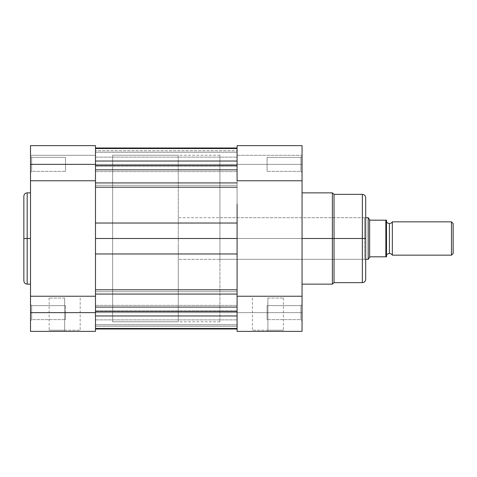 <?xml version="1.0" encoding="UTF-8"?>
<svg xmlns="http://www.w3.org/2000/svg" width="477" height="477" viewBox="0 0 477 477"><rect width="100%" height="100%" fill="white"/><g stroke="black" fill="none" stroke-linecap="round" stroke-linejoin="round"><path stroke-width="0.36" stroke-dasharray="2.38 1.79" d="M95.483 145.7L95.483 242.227L95.483 238.5L112.644 238.5L95.483 238.5L95.483 155.204L95.483 331.372L30.516 331.372L30.516 164.368L31.679 164.368L31.679 157.368L31.679 171.362L31.679 164.368L30.516 164.368L31.679 164.368L31.679 171.362L31.679 164.368L30.516 164.368L30.516 172.531L30.516 164.368L65.498 164.368L65.498 171.362L65.498 164.368L31.679 164.368L31.679 171.362L31.679 164.368L65.498 164.368L65.498 171.362L65.498 164.368L31.679 164.368L31.679 171.362L31.679 164.368L65.498 164.368L31.679 164.368L31.679 157.368L31.679 164.368L65.498 164.368L65.498 157.368L65.498 171.362L65.498 164.368L31.679 164.368L31.679 157.368L31.679 164.368L30.516 164.368L30.516 172.531L30.516 145.682M31.679 312.632L31.679 319.632L31.679 312.632L30.516 312.632L31.679 312.632L31.679 319.632L31.679 312.632L30.516 312.632L30.516 320.794L30.516 312.632L65.498 312.632L65.498 319.632L65.498 312.632L31.679 312.632L31.679 319.632L31.679 312.632L65.498 312.632L65.498 319.632L65.498 312.632L31.679 312.632L31.679 319.632L31.679 312.632L65.498 312.632L31.679 312.632L31.679 305.638L31.679 312.632L65.498 312.632L65.498 305.638L65.498 319.632L65.498 312.632L31.679 312.632L31.679 305.638L31.679 312.632L30.516 312.632L30.516 320.794L30.516 304.469L30.516 320.794L30.516 304.469L30.516 320.794L30.516 312.632L31.679 312.632L31.679 305.638L31.679 312.632L30.516 312.632L30.516 304.469L30.516 312.632L31.679 312.632L31.679 305.638L31.679 312.632M64.663 330.209L49.143 330.209L64.663 330.209L64.663 298.053L49.143 298.053L64.663 298.053L64.663 330.209L49.143 330.209L64.663 330.209L64.663 298.053L64.663 330.209L80.184 330.209L64.663 330.209L64.663 331.372L47.98 331.372L81.346 331.372L64.663 331.372L64.663 330.209L80.184 330.209L64.663 330.209M27.183 284.143L27.183 238.5L30.516 238.5L30.516 284.143L30.516 192.857L30.516 238.5L27.183 238.5L27.183 192.857L27.183 238.5L23.85 238.5L23.85 196.393M23.85 280.607L23.85 238.5L27.183 238.5L27.183 192.857M112.644 238.5L112.644 321.796L112.644 155.204L112.644 238.5L95.483 238.5L112.644 238.5L112.644 321.796L112.644 155.204L178.279 155.204L178.279 321.796L112.644 321.796L112.644 238.5M30.516 171.154L30.516 172.531L30.516 171.154M30.516 164.368L30.516 156.206L30.516 170.14L30.516 156.206L30.516 164.368L31.679 164.368L30.516 164.368L30.516 156.206L30.516 164.368M30.516 234.028L30.516 192.857L30.516 234.028M95.483 296.235L30.516 296.235L30.516 331.372L95.483 331.372L95.483 296.235L30.516 296.235L30.516 145.628L30.516 155.287L30.516 145.628L95.483 145.628L95.483 155.287L30.516 155.287L95.483 155.287L95.483 145.628L95.483 234.773L95.483 187.199L237.087 187.199L237.087 185.279L95.483 185.279L95.483 187.199L237.087 187.199L237.087 223.027L95.483 223.027L237.087 223.027L237.087 238.5L95.483 238.5L95.483 234.773L95.483 253.973L237.087 253.973L237.087 155.204L237.087 238.5L95.483 238.5L95.483 155.204L95.483 238.5L237.087 238.5L95.483 238.5L95.483 223.027L95.483 253.973L237.087 253.973L237.087 289.801L95.483 289.801L95.483 253.973L95.483 294.076L237.087 294.076L237.087 291.721L95.483 291.721L237.087 291.721L237.087 289.801L95.483 289.801L95.483 294.076L237.087 294.076L237.087 307.158L95.483 307.158L95.483 281.513L95.483 307.158L237.087 307.158L237.087 328.456L237.087 324.771L95.483 324.771L95.483 328.456L95.483 307.158L95.483 324.825L95.483 311.749L237.087 311.749L237.087 324.771L95.483 324.771L95.483 310.771L95.483 311.38L237.087 311.38L237.087 310.771L237.087 311.749L95.483 311.749L237.087 311.749L237.087 310.771L237.087 326.274L95.483 326.274L95.483 311.38L237.087 311.38L95.483 311.38L95.483 326.274L237.087 326.274L237.087 328.999L237.087 311.38L95.483 311.38L95.483 310.771L95.483 311.749L237.087 311.749L237.087 324.825L95.483 324.825L237.087 324.825L237.087 328.456L237.087 294.076L237.087 328.456L237.087 305.387L237.087 312.632L95.483 312.632L95.483 305.387L95.483 312.632L237.087 312.632L237.087 305.387L237.087 312.632L95.483 312.632L95.483 305.387L95.483 312.632L237.087 312.632L237.087 305.387L237.087 312.632L95.483 312.632L237.087 312.632L237.087 319.876L237.087 312.632L95.483 312.632L95.483 319.876L95.483 312.632L237.087 312.632L237.087 319.876L237.087 289.801M65.498 164.368L65.498 157.368L65.498 164.368M65.498 312.632L65.498 319.632L65.498 312.632M95.483 180.765L30.516 180.765L95.483 180.765L95.483 238.5L237.087 238.5L95.483 238.5L95.483 321.796L95.483 272.707M95.483 155.287L30.516 155.287L95.483 155.287M95.483 242.227L95.483 234.773L95.483 242.227M23.85 238.5L23.85 280.816L23.85 238.5M27.183 238.5L27.183 284.143L27.183 238.5M64.663 298.053L49.143 298.053L64.663 298.053M64.663 331.372L81.346 331.372L64.663 331.372M30.516 312.632L30.516 304.469L30.516 312.632M31.679 164.368L31.679 157.368L31.679 164.368M95.483 164.368L95.483 157.124L95.483 164.368L237.087 164.368L95.483 164.368L95.483 157.124L95.483 164.368L237.087 164.368L237.087 157.124L237.087 164.368L95.483 164.368L237.087 164.368L237.087 157.124L237.087 164.368L95.483 164.368L95.483 171.613L95.483 164.368L237.087 164.368L237.087 171.613L237.087 164.368L95.483 164.368L95.483 182.924L237.087 182.924L237.087 148.544L237.087 152.229L95.483 152.229L95.483 165.251L237.087 165.251L237.087 152.229L95.483 152.229L95.483 166.229L95.483 165.62L237.087 165.62L237.087 166.229L237.087 165.251L95.483 165.251L237.087 165.251L237.087 166.229L237.087 150.726L95.483 150.726L95.483 165.62L237.087 165.62L95.483 165.62L95.483 150.726L237.087 150.726L237.087 148.001L237.087 165.62L95.483 165.62L95.483 166.229L95.483 165.251L237.087 165.251L237.087 152.175L95.483 152.175L237.087 152.175L237.087 148.544L237.087 169.901L95.483 169.901L95.483 148.544L95.483 166.217L95.483 150.726L237.087 150.726L237.087 152.95L237.087 150.726L95.483 150.726L95.483 185.279L237.087 185.279L237.087 169.901L95.483 169.901L95.483 182.924L95.483 164.368M95.483 307.099L95.483 328.456L95.483 310.783L95.483 326.274L237.087 326.274L95.483 326.274L95.483 328.999L95.483 307.099M95.483 148.001L95.483 150.726L95.483 148.001M237.087 223.027L237.087 321.796L237.087 148.556L237.087 182.924L95.483 182.924L95.483 223.027M95.483 328.999L95.483 326.274L95.483 328.999M95.483 312.632L95.483 305.387L95.483 312.632M302.054 145.682L302.054 180.765L237.087 180.765L237.087 246.663L237.087 157.124L237.087 171.613L237.087 157.124L237.087 164.368L302.054 164.368L300.886 164.368L300.886 171.362L300.886 164.368L302.054 164.368L302.054 172.531L302.054 164.368L300.886 164.368L300.886 171.362L300.886 164.368L302.054 164.368L302.054 180.765L237.087 180.765L237.087 145.634L237.087 272.707M95.483 204.293L95.483 187.199M95.483 238.5L95.483 321.796L95.483 238.5M237.087 145.628L302.054 145.628L302.054 167.493L302.054 161.244L302.054 165.96L302.054 162.776L302.054 164.368L237.087 164.368L237.087 145.628L237.087 155.287L302.054 155.287L302.054 145.628L302.054 155.287L237.087 155.287L302.054 155.287L237.087 155.287L237.087 145.7L237.087 242.227L237.087 180.765L237.087 242.227L237.087 238.5L219.927 238.5L219.927 321.796L219.927 155.204L219.927 238.5L237.087 238.5L237.087 321.796L237.087 242.227L237.087 296.235L302.054 296.235L302.054 180.765L302.054 331.372L237.087 331.372L237.087 312.632L302.054 312.632L300.886 312.632L300.886 319.632L300.886 312.632L302.054 312.632L302.054 320.794L302.054 312.632L300.886 312.632L300.886 319.632L300.886 312.632L302.054 312.632L302.054 331.372L237.087 331.372L237.087 238.5L219.927 238.5L364.523 238.5L364.523 259.321L364.523 238.5L365.692 238.5L365.692 260.49L365.692 238.5L364.523 238.5L364.523 259.321L364.523 238.5L219.927 238.5L219.927 259.321L219.927 238.5L237.087 238.5L237.087 204.293M267.901 330.209L283.421 330.209L267.901 330.209L267.901 298.053L283.421 298.053L267.901 298.053L267.901 330.209L283.421 330.209L267.901 330.209L267.901 298.053L267.901 330.209L252.387 330.209L267.901 330.209L267.901 331.372L284.59 331.372L251.218 331.372L267.901 331.372L267.901 330.209L252.387 330.209L267.901 330.209M365.692 197.883L365.692 238.5L365.692 197.687L365.692 238.5L334.037 238.5L334.037 194.354L334.037 238.5L332.38 238.5L332.38 192.857L332.38 238.5L302.054 238.5L302.054 192.857L302.054 284.143L302.054 192.857L302.054 238.5L332.38 238.5L332.38 284.143M362.359 194.354L362.359 282.646M267.072 312.632L267.072 319.632L267.072 312.632L300.886 312.632L267.072 312.632L267.072 319.632L267.072 312.632L300.886 312.632L300.886 319.632L300.886 312.632L267.072 312.632L300.886 312.632L300.886 319.632L300.886 312.632L267.072 312.632L267.072 319.632L267.072 312.632L300.886 312.632L300.886 305.638L300.886 312.632L267.072 312.632L267.072 305.638L267.072 319.632L267.072 312.632M267.072 164.368L267.072 171.362L267.072 164.368L300.886 164.368L267.072 164.368L267.072 171.362L267.072 164.368L300.886 164.368L300.886 171.362L300.886 164.368L267.072 164.368L300.886 164.368L300.886 171.362L300.886 164.368L267.072 164.368L267.072 157.368L267.072 171.362L267.072 164.368L300.886 164.368L300.886 157.368L300.886 164.368L267.072 164.368L267.072 157.368L267.072 164.368M334.037 282.646L334.037 194.354M332.38 192.857L332.38 284.143L332.38 238.5L365.692 238.5L365.692 279.117M237.087 242.227L237.087 253.973L237.087 242.227M302.054 161.244L302.054 156.206L302.054 161.244M302.054 167.493L302.054 172.531L302.054 167.493M302.054 312.632L302.054 304.469L302.054 320.794L302.054 304.469L302.054 320.794L302.054 312.632L237.087 312.632L237.087 296.235L302.054 296.235L302.054 312.632L300.886 312.632L300.886 305.638L300.886 312.632L302.054 312.632L302.054 304.469L302.054 312.632L300.886 312.632L300.886 305.638L300.886 312.632L302.054 312.632L302.054 304.469L302.054 312.632M219.927 230.337L219.927 155.204L219.927 230.337M219.927 242.56L219.927 259.321L219.927 242.56M219.927 234.44L219.927 217.679L219.927 234.44M302.054 238.5L302.054 284.143L302.054 238.5M365.692 238.5L365.692 279.313L365.692 238.5L219.927 238.5L364.523 238.5L364.523 217.679L364.523 238.5L365.692 238.5L365.692 216.51L365.692 238.5M219.927 238.5L219.927 217.679L219.927 238.5M300.886 164.368L300.886 157.368L300.886 164.368L302.054 164.368L300.886 164.368L300.886 157.368L300.886 164.368L302.054 164.368L302.054 156.206L302.054 164.368L300.886 164.368L300.886 157.368L300.886 164.368M267.901 298.053L283.421 298.053L267.901 298.053M362.359 238.5L362.359 282.646L362.359 238.5M334.037 238.5L334.037 282.646L334.037 238.5M364.523 238.5L364.523 217.679L364.523 238.5M267.901 331.372L251.218 331.372L267.901 331.372M300.886 312.632L300.886 305.638L300.886 312.632M302.054 164.368L302.054 156.206L302.054 164.368M392.344 255.159L392.344 221.841L392.344 255.159M389.429 223.504L389.429 253.496L389.429 223.504M451.486 221.841L451.486 255.159L451.486 221.841M453.15 223.504L453.15 253.496L453.15 223.504M386.221 220.177L386.513 256.823L370.355 256.823L369.854 256.906L368.19 259.321L368.19 217.679L368.19 259.321M365.692 259.321L178.279 259.321L178.279 217.679L365.692 217.679L178.279 217.679L178.279 238.5L178.279 155.204L112.644 155.204L112.644 321.796L178.279 321.796L178.279 155.204L178.279 259.321L178.279 217.679L178.279 259.321L365.692 259.321M386.513 255.159L386.513 221.841L386.513 255.159M369.854 220.094L368.19 217.679L369.854 220.094L370.355 220.177L369.854 220.094M385.845 256.823L386.066 220.177L370.355 220.177L385.845 220.177L385.845 256.823L370.355 256.823L369.639 257.216L369.639 219.784L369.639 257.216M178.279 321.796L178.279 246.663L178.279 321.796M386.513 220.177L386.513 256.823M31.679 171.362L30.516 172.531L31.679 171.362L65.498 171.362L31.679 171.362M31.679 319.632L30.516 320.794L31.679 319.632L65.498 319.632L31.679 319.632M49.143 298.053L49.143 330.209L47.98 331.372M219.927 155.204L112.644 155.204M219.927 321.796L112.644 321.796M65.498 157.368L31.679 157.368L30.516 156.206L31.679 157.368L65.498 157.368M65.498 305.638L31.679 305.638L30.516 304.469L31.679 305.638L65.498 305.638M80.184 298.053L80.184 330.209L81.346 331.372M95.483 157.124L237.087 157.124L95.483 157.124M95.483 305.387L237.087 305.387L95.483 305.387M237.087 166.229L95.483 166.229L237.087 166.229M95.483 148.544L237.087 148.544M95.483 328.456L237.087 328.456M237.087 310.771L95.483 310.771L237.087 310.771M95.483 171.613L237.087 171.613L95.483 171.613M95.483 319.876L237.087 319.876L95.483 319.876M300.886 171.362L302.054 172.531L300.886 171.362L267.072 171.362L300.886 171.362M300.886 319.632L302.054 320.794L300.886 319.632L267.072 319.632L300.886 319.632M283.421 298.053L283.421 330.209L284.59 331.372M219.927 259.321L364.523 259.321L365.692 260.49M219.927 217.679L364.523 217.679L365.692 216.51M267.072 157.368L300.886 157.368L302.054 156.206L300.886 157.368L267.072 157.368M267.072 305.638L300.886 305.638L302.054 304.469L300.886 305.638L267.072 305.638M252.387 298.053L252.387 330.209L251.218 331.372"/><path stroke-width="0.72" d="M23.85 196.393L23.85 238.5L23.85 196.184L23.85 238.5L27.183 238.5L27.183 192.857L27.183 238.5L30.516 238.5L27.183 238.5L27.183 284.143L30.516 284.143M95.483 296.235L95.483 331.372L30.516 331.372L95.483 331.372L95.483 312.632L30.516 312.632L30.516 331.372L30.516 312.632L95.483 312.632L95.483 296.235L30.516 296.235L30.516 312.632L30.516 180.765L95.483 180.765L95.483 164.368L30.516 164.368L30.516 296.235L95.483 296.235L95.483 253.973L237.087 253.973L95.483 253.973L95.483 238.5L95.483 272.707M23.85 196.184C24.047 194.163 25.162 193.054 27.183 192.857L27.183 238.5L23.85 238.5L23.85 280.607M30.516 145.682L30.516 180.765L95.483 180.765L95.483 145.7M237.087 289.801L95.483 289.801L237.087 289.801L237.087 238.5L95.483 238.5L95.483 180.765M30.516 145.628L30.516 164.368L95.483 164.368L95.483 145.628L30.516 145.628M23.85 238.5L23.85 280.816L23.85 238.5M27.183 238.5L27.183 284.143L27.183 238.5M237.087 307.099L95.483 307.099L237.087 307.099M95.483 315.965L237.087 315.965L95.483 315.965M95.483 161.035L237.087 161.035L95.483 161.035M237.087 169.842L95.483 169.842L237.087 169.842M95.483 182.924L237.087 182.924L95.483 182.924M237.087 148.001L95.483 148.001L237.087 148.001M237.087 328.999L95.483 328.999L237.087 328.999M95.483 294.076L237.087 294.076L95.483 294.076M237.087 272.707L237.087 238.5L95.483 238.5L95.483 223.027L237.087 223.027L237.087 238.5L237.087 204.293M95.483 187.199L237.087 187.199L95.483 187.199L95.483 223.027L237.087 223.027M95.483 223.027L95.483 204.293M302.054 284.143L332.38 284.143L332.38 238.5L302.054 238.5L332.38 238.5L332.38 192.857L332.38 238.5L334.037 238.5L334.037 194.354L334.037 238.5L362.359 238.5L362.359 194.354L362.359 238.5L365.692 238.5L365.692 197.883M365.692 279.117L365.692 238.5L332.38 238.5L332.38 192.857L334.037 194.354L334.037 282.646L362.359 282.646L362.359 194.354C364.38 194.55 365.489 195.665 365.692 197.687M237.087 145.628L237.087 180.765L302.054 180.765L302.054 145.628L237.087 145.628L237.087 180.765L302.054 180.765L302.054 331.372L237.087 331.372L237.087 296.235L302.054 296.235L237.087 296.235L237.087 253.973L237.087 331.372L302.054 331.372L302.054 145.706M365.692 238.5L365.692 279.313L365.692 238.5M362.359 238.5L362.359 282.646L362.359 238.5M332.38 238.5L332.38 284.143L332.38 238.5M334.037 238.5L334.037 282.646L334.037 238.5M392.344 221.841A3.387 3.387 0 0 1 389.429 223.504A3.387 3.387 0 0 0 392.344 221.841L392.344 255.159A3.387 3.387 0 0 0 389.429 253.496A3.387 3.387 0 0 1 392.344 255.159L451.486 255.159L392.344 255.159L392.344 221.841L451.486 221.841L453.15 223.504L451.486 221.841L451.486 255.159L453.15 253.496L451.486 255.159L451.486 221.841L392.344 221.841M389.429 253.496L389.429 223.504L389.429 253.496A3.387 3.387 0 0 0 386.513 255.159A3.387 3.387 0 0 1 389.429 253.496M386.513 221.841A3.387 3.387 0 0 0 389.429 223.504A3.387 3.387 0 0 1 386.513 221.841M368.19 259.321L368.19 217.679L368.56 218.21L368.19 217.679L365.692 217.679L368.19 217.679L368.19 259.321L369.639 257.216L368.19 259.321L365.692 259.321L368.19 259.321L369.854 256.906L370.355 256.823L386.513 256.823L386.489 220.177L386.513 256.823L386.066 256.823L386.513 256.823M369.639 257.216L370.355 256.823L385.845 256.823L385.845 220.177L370.355 220.177L369.639 219.784L369.639 257.216L369.639 219.784L368.56 218.21L369.854 220.094L370.355 220.177L386.489 220.177M453.15 253.496L453.15 223.504L453.15 253.496M385.845 220.177L386.066 256.823M27.183 192.857L30.516 192.857M27.183 284.143C25.162 283.946 24.047 282.837 23.85 280.816M237.087 148.544L95.483 148.544M237.087 328.456L95.483 328.456M362.359 194.354L334.037 194.354M332.38 192.857L302.054 192.857M362.359 282.646C364.38 282.45 365.489 281.335 365.692 279.313M332.38 284.143L334.037 282.646"/></g></svg>
